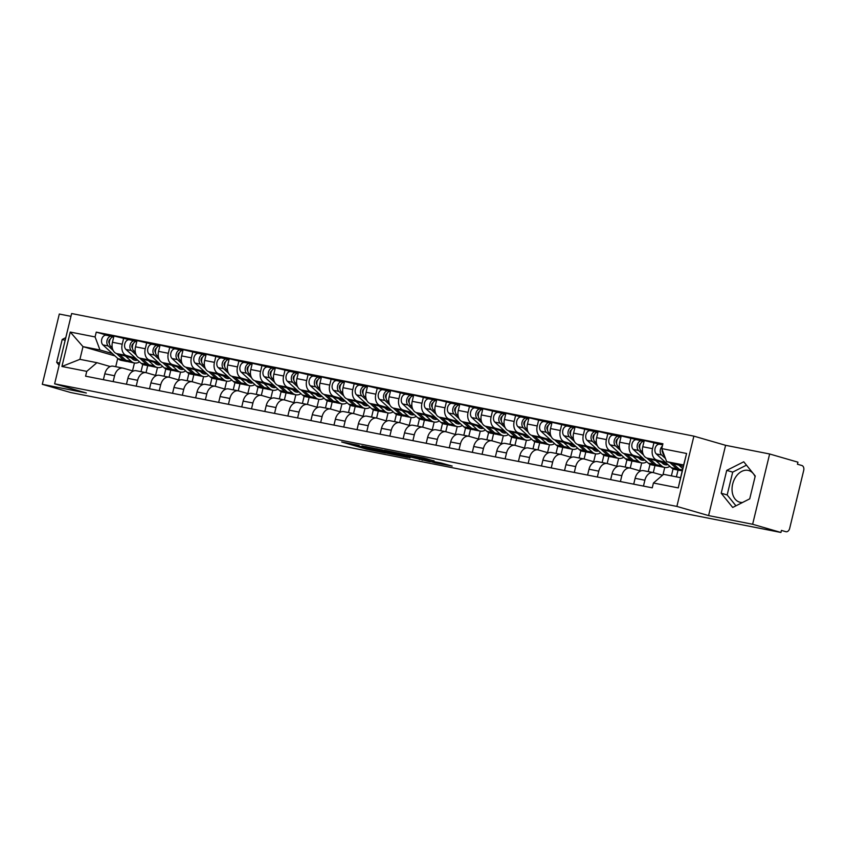 <?xml version="1.0" encoding="UTF-8"?>
<svg xmlns="http://www.w3.org/2000/svg" width="846" height="846" viewBox="0 0 846 846"><rect width="100%" height="100%" fill="white"/><g stroke="black" fill="none" stroke-linecap="round" stroke-linejoin="round"><path stroke-width="1.27" d="M359.127 445.387L341.668 441.982L366.794 449.258L385.49 453.044L371.997 449.818L368.105 448.57L372.113 449.141L359.011 446.064L355.119 444.806L359.095 445.472M742.545 502.471A16.455 11.728 106.1 0 1 740.335 502.323A16.455 11.728 106.1 0 1 739.626 502.154A16.455 11.728 106.1 0 1 732.795 483.574A16.455 11.728 106.1 0 1 748.065 470.365A16.455 11.728 106.1 0 1 748.773 470.535A16.455 11.728 106.1 0 1 755.087 476.668M434.04 460.964L424.195 458.12L406.461 454.662L435.003 462.825L452.176 466.072L440.808 462.921L432.866 461.398L439.159 463.354L429.895 461.292L411.843 455.962L434.072 460.837M676.874 506.416L708.588 515.595L752.633 524.266L780.932 532.462L70.599 392.512L42.3 384.317L86.345 392.999L54.63 383.82L676.874 506.416L693.879 436.134L71.635 313.538L54.63 383.82M381.927 449.913L361.908 445.969L387.034 453.245L407.613 457.39L381.927 449.913M384.518 450.294L404.483 454.355L430.17 461.831L406.344 455.973L400.867 454.937L410.014 457.813L384.465 450.41M752.633 524.266L769.638 453.985L797.937 462.18L797.44 464.232L801.849 465.501A4.219 2.95 101.1 0 1 803.7 470.429L789.667 528.412A4.219 2.95 101.1 0 1 786.008 531.732L785.839 531.69A4.219 2.95 101.1 0 0 786.008 531.732M70.958 316.341L59.305 314.046L42.3 384.317M769.638 453.985L725.593 445.313L693.879 436.134M780.932 532.462L781.429 530.41L785.839 531.69M113.639 366.297A9.708 6.8 101.1 0 0 113.227 366.202A9.708 6.8 101.1 0 0 104.809 373.826L103.392 379.685M147.733 365.599L146.03 372.663A9.708 6.8 -78.9 0 1 146.443 372.758L156.341 375.624M135.455 358.122L126.466 355.51A9.708 6.8 -78.9 0 1 122.205 344.195L112.444 342.27A9.708 6.8 101.1 0 0 116.706 353.596L136.904 359.434M112.444 342.27L113.956 336.021L131.764 340.272M113.153 381.609L114.57 375.751A9.708 6.8 -78.9 0 1 122.987 368.116A9.708 6.8 -78.9 0 1 123.389 368.222L133.287 371.087M165.816 368.951L164.061 376.216M122.205 344.195L123.717 337.945M155.59 375.402L157.493 367.524M136.692 370.844A9.708 6.8 101.1 0 0 136.291 370.738A9.708 6.8 101.1 0 0 127.873 378.374L126.456 384.232M170.797 370.136L169.084 377.2A9.708 6.8 -78.9 0 1 169.507 377.305L179.394 380.171M154.818 344.819L137.02 340.568L135.508 346.818A9.708 6.8 101.1 0 0 139.77 358.133L159.957 363.981M136.206 386.157L137.623 380.298A9.708 6.8 -78.9 0 1 146.041 372.663L136.291 370.738M188.88 373.488L187.125 380.753M158.519 362.659L149.52 360.058A9.708 6.8 -78.9 0 1 145.258 348.742L146.77 342.493M178.643 379.949L180.547 372.06M159.746 375.381A9.708 6.8 101.1 0 0 159.344 375.286A9.708 6.8 101.1 0 0 150.926 382.91L149.509 388.779M193.85 374.683L192.148 381.747A9.708 6.8 -78.9 0 1 192.56 381.842L202.458 384.708M177.871 349.356L160.074 345.115L158.562 351.354A9.708 6.8 101.1 0 0 162.823 362.68L183.022 368.528M159.26 390.693L160.687 384.835A9.708 6.8 -78.9 0 1 169.105 377.21L159.344 375.286M211.934 378.035L210.178 385.3M181.573 367.206L172.573 364.605A9.708 6.8 -78.9 0 1 168.312 353.279L169.824 347.029M201.697 384.486L203.611 376.607M182.81 379.928A9.708 6.8 101.1 0 0 182.398 379.822A9.708 6.8 101.1 0 0 173.98 387.457L172.563 393.316M216.904 379.23L215.201 386.284A9.708 6.8 -78.9 0 1 215.614 386.389L225.512 389.255M200.925 353.903L183.127 349.652L181.615 355.902A9.708 6.8 101.1 0 0 185.877 367.217L206.075 373.065M182.324 395.241L183.741 389.382A9.708 6.8 -78.9 0 1 192.158 381.747L182.398 379.822M234.987 382.572L233.232 389.837M204.626 371.743L195.638 369.142A9.708 6.8 -78.9 0 1 191.376 357.826L192.888 351.576M224.75 389.033L226.665 381.144M205.864 384.465A9.708 6.8 101.1 0 0 205.462 384.37A9.708 6.8 101.1 0 0 197.044 391.994L195.627 397.863M239.968 383.767L238.255 390.831A9.708 6.8 -78.9 0 1 238.678 390.937L248.565 393.792M223.989 358.45L206.191 354.199L204.679 360.449A9.708 6.8 101.1 0 0 208.941 371.764L229.129 377.612M205.377 399.777L206.794 393.919A9.708 6.8 -78.9 0 1 215.212 386.294L205.462 384.37M258.051 387.119L256.296 394.384M227.69 376.29L218.691 373.689A9.708 6.8 -78.9 0 1 214.429 362.363L215.942 356.113M247.815 393.58L249.718 385.691M228.917 389.012A9.708 6.8 101.1 0 0 228.515 388.917A9.708 6.8 101.1 0 0 220.097 396.541L218.68 402.4M263.021 388.314L261.319 395.378A9.708 6.8 -78.9 0 1 261.731 395.473L271.629 398.339M247.043 362.987L229.245 358.736L227.733 364.986A9.708 6.8 101.1 0 0 231.994 376.301L252.193 382.149M228.431 404.325L229.858 398.466A9.708 6.8 -78.9 0 1 238.276 390.831L228.515 388.917M281.105 391.656L279.349 398.931M250.744 380.827L241.745 378.225A9.708 6.8 -78.9 0 1 237.483 366.91L238.995 360.66M270.868 398.117L272.782 390.228M251.981 393.549A9.708 6.8 101.1 0 0 251.569 393.453A9.708 6.8 101.1 0 0 243.151 401.089L241.734 406.947M286.075 392.851L284.372 399.915A9.708 6.8 -78.9 0 1 284.785 400.021L294.683 402.876M270.096 367.534L252.298 363.283L250.786 369.533A9.708 6.8 101.1 0 0 255.048 380.848L275.246 386.696M251.495 408.872L252.912 403.003A9.708 6.8 -78.9 0 1 261.329 395.378L251.569 393.453M304.158 396.203L302.403 403.468M273.797 385.374L264.809 382.773A9.708 6.8 -78.9 0 1 260.547 371.447L262.059 365.208M293.922 402.664L295.836 394.775M275.035 398.096A9.708 6.8 101.1 0 0 274.633 398.001A9.708 6.8 101.1 0 0 266.215 405.625L264.798 411.484M309.139 397.398L307.426 404.462M293.16 372.071L275.362 367.82L273.85 374.069A9.708 6.8 101.1 0 0 278.112 385.395L298.3 391.233M274.548 413.408L275.965 407.55A9.708 6.8 -78.9 0 1 284.383 399.915L274.633 398.001M327.222 400.75L325.467 408.015M296.861 389.921L287.862 387.309A9.708 6.8 -78.9 0 1 283.6 375.994L285.113 369.744M316.986 407.201L318.889 399.323M298.088 402.633A9.708 6.8 101.1 0 0 297.686 402.537A9.708 6.8 101.1 0 0 289.269 410.173L287.852 416.031M332.192 401.935L330.49 408.999M316.214 376.618L298.416 372.367L296.904 378.617A9.708 6.8 101.1 0 0 301.165 389.932L321.364 395.78M297.602 417.956L299.029 412.087A9.708 6.8 -78.9 0 1 307.447 404.462A9.708 6.8 -78.9 0 1 307.849 404.557L317.736 407.423M350.276 405.287L348.52 412.552M319.915 394.458L310.916 391.857A9.708 6.8 -78.9 0 1 306.654 380.541L308.166 374.292M340.039 411.748L341.953 403.859M321.152 407.18A9.708 6.8 101.1 0 0 320.74 407.085A9.708 6.8 101.1 0 0 312.322 414.709L310.905 420.578M355.246 406.482L353.543 413.546M339.267 381.155L321.469 376.904L319.957 383.153A9.708 6.8 101.1 0 0 324.219 394.479L344.417 400.317M320.666 422.492L322.083 416.634A9.708 6.8 -78.9 0 1 330.5 409.009A9.708 6.8 -78.9 0 1 330.902 409.104L340.801 411.97M373.329 409.834L371.574 417.099M342.968 399.005L333.98 396.393A9.708 6.8 -78.9 0 1 329.718 385.078L331.23 378.828M363.093 416.285L365.007 408.407M344.206 411.727A9.708 6.8 101.1 0 0 343.804 411.621A9.708 6.8 101.1 0 0 335.386 419.256L333.969 425.115M378.31 411.029L376.597 418.083M362.331 385.702L344.534 381.451L343.021 387.701A9.708 6.8 101.1 0 0 347.283 399.016L367.471 404.864M343.719 427.04L345.136 421.181A9.708 6.8 -78.9 0 1 353.554 413.546A9.708 6.8 -78.9 0 1 353.956 413.641L363.854 416.507M396.393 414.371L394.638 421.636M366.032 403.542L357.033 400.941A9.708 6.8 -78.9 0 1 352.771 389.625L354.284 383.375M386.157 420.832L388.06 412.943A12.658 8.862 -78.9 0 1 384.814 411.283L379.156 406.112M367.259 416.264A9.708 6.8 101.1 0 0 366.857 416.169A9.708 6.8 101.1 0 0 358.44 423.793L357.023 429.662M401.364 415.566L399.661 422.63A9.708 6.8 -78.9 0 1 400.073 422.725L409.972 425.591M385.385 390.249L367.587 385.998L366.075 392.248A9.708 6.8 101.1 0 0 370.337 403.563L390.535 409.411M366.773 431.576L368.2 425.718A9.708 6.8 -78.9 0 1 376.618 418.093A9.708 6.8 -78.9 0 1 377.02 418.188L386.908 421.054M419.447 418.918L417.691 426.183M389.086 408.089L380.087 405.488A9.708 6.8 -78.9 0 1 375.825 394.162L377.337 387.912M409.21 425.379L411.124 417.49A12.658 8.862 -78.9 0 1 407.878 415.82L402.22 410.659M390.323 420.811A9.708 6.8 101.1 0 0 389.911 420.705A9.708 6.8 101.1 0 0 381.493 428.34L380.076 434.199M424.417 420.113L422.714 427.177A9.708 6.8 -78.9 0 1 423.127 427.272L433.025 430.138M408.438 394.786L390.641 390.535L389.128 396.785A9.708 6.8 101.1 0 0 393.39 408.1L413.588 413.948M389.837 436.124L391.254 430.265A9.708 6.8 -78.9 0 1 399.672 422.63L389.911 420.705M442.5 423.455L440.745 430.72M412.139 412.626L403.151 410.024A9.708 6.8 -78.9 0 1 398.889 398.709L400.401 392.459M432.264 429.916L434.178 422.027A12.658 8.862 -78.9 0 1 430.931 420.367L425.274 415.206M413.377 425.348A9.708 6.8 101.1 0 0 412.975 425.252A9.708 6.8 101.1 0 0 404.557 432.888L403.14 438.746M447.481 424.65L445.768 431.714A9.708 6.8 -78.9 0 1 446.191 431.82L456.079 434.675M431.502 399.333L413.705 395.082L412.192 401.332A9.708 6.8 101.1 0 0 416.454 412.647L436.642 418.495M412.89 440.66L414.307 434.802A9.708 6.8 -78.9 0 1 422.725 427.177L412.975 425.252M465.564 428.002L463.798 435.267M435.204 417.173L426.204 414.572A9.708 6.8 -78.9 0 1 421.943 403.246L423.455 396.996M455.328 434.463L457.231 426.574M436.43 429.895A9.708 6.8 101.1 0 0 436.028 429.8A9.708 6.8 101.1 0 0 427.611 437.424L426.194 443.283M470.535 429.197L468.821 436.261A9.708 6.8 -78.9 0 1 469.244 436.356L479.143 439.222M454.556 403.87L436.758 399.619L435.246 405.869A9.708 6.8 101.1 0 0 439.508 417.194L459.706 423.032M435.944 445.208L437.371 439.349A9.708 6.8 -78.9 0 1 445.789 431.714L436.028 429.8M488.618 432.539L486.862 439.814M458.257 421.71L449.258 419.108A9.708 6.8 -78.9 0 1 444.996 407.793L446.508 401.543M478.381 439L480.295 431.122M459.494 434.432A9.708 6.8 101.1 0 0 459.082 434.336A9.708 6.8 101.1 0 0 450.664 441.972L449.247 447.83M493.588 433.734L491.886 440.798A9.708 6.8 -78.9 0 1 492.298 440.903L502.196 443.769M477.609 408.417L459.812 404.166L458.299 410.416A9.708 6.8 101.1 0 0 462.561 421.731L482.759 427.579M459.008 449.755L460.425 443.886A9.708 6.8 -78.9 0 1 468.843 436.261L459.082 434.336M511.671 437.086L509.916 444.351M481.311 426.257L472.322 423.656A9.708 6.8 -78.9 0 1 468.06 412.34L469.572 406.091M501.435 443.547L503.349 435.658M482.548 438.979A9.708 6.8 101.1 0 0 482.146 438.884A9.708 6.8 101.1 0 0 473.728 446.508L472.311 452.367M516.652 438.281L514.939 445.345A9.708 6.8 -78.9 0 1 515.362 445.44L525.25 448.306M500.673 412.954L482.876 408.703L481.363 414.952A9.708 6.8 101.1 0 0 485.625 426.278L505.813 432.116M482.061 454.291L483.478 448.433A9.708 6.8 -78.9 0 1 491.896 440.798L482.146 438.884M534.735 441.633L532.969 448.898M504.375 430.804L495.375 428.192A9.708 6.8 -78.9 0 1 491.114 416.877L492.626 410.627M524.499 448.084L526.402 440.206M505.601 443.526A9.708 6.8 101.1 0 0 505.199 443.42A9.708 6.8 101.1 0 0 496.782 451.055L495.365 456.914M539.706 442.828L537.993 449.882M523.727 417.501L505.929 413.25L504.417 419.5A9.708 6.8 101.1 0 0 508.679 430.815L528.877 436.663M505.115 458.839L506.532 452.98A9.708 6.8 -78.9 0 1 514.96 445.345L505.199 443.42M557.789 446.17L556.034 453.435M527.428 435.341L518.429 432.74A9.708 6.8 -78.9 0 1 514.167 421.424L515.679 415.175M547.552 452.631L549.456 444.742M528.665 448.063A9.708 6.8 101.1 0 0 528.253 447.968A9.708 6.8 101.1 0 0 519.835 455.592L518.418 461.461M562.759 447.365L561.057 454.429A9.708 6.8 -78.9 0 1 561.469 454.524L571.367 457.39M546.78 422.038L528.983 417.797L527.47 424.036A9.708 6.8 101.1 0 0 531.732 435.362L551.93 441.21M528.179 463.375L529.596 457.517A9.708 6.8 -78.9 0 1 538.014 449.892A9.708 6.8 -78.9 0 1 538.416 449.987L548.314 452.853M580.842 450.717L579.087 457.982M550.482 439.888L541.493 437.287A9.708 6.8 -78.9 0 1 537.231 425.961L538.743 419.711M570.606 457.178L572.52 449.289M551.719 452.61A9.708 6.8 101.1 0 0 551.317 452.504A9.708 6.8 101.1 0 0 542.899 460.139L541.482 465.998M585.823 451.912L584.11 458.966A9.708 6.8 -78.9 0 1 584.533 459.071L594.421 461.937M569.844 426.585L552.047 422.334L550.535 428.584A9.708 6.8 101.1 0 0 554.796 439.899L574.984 445.747M551.232 467.923L552.65 462.064A9.708 6.8 -78.9 0 1 561.067 454.429L551.317 452.504M603.907 455.254L602.141 462.519M573.546 444.425L564.546 441.824A9.708 6.8 -78.9 0 1 560.285 430.508L561.797 424.258M593.67 461.715L595.573 453.826M574.772 457.147A9.708 6.8 101.1 0 0 574.371 457.052A9.708 6.8 101.1 0 0 565.953 464.687L564.536 470.545M608.877 456.449L607.164 463.513A9.708 6.8 -78.9 0 1 607.587 463.619L617.485 466.474M592.898 431.132L575.1 426.881L573.588 433.131A9.708 6.8 101.1 0 0 577.85 444.446L598.048 450.294M574.286 472.459L575.703 466.601A9.708 6.8 -78.9 0 1 584.121 458.976L574.371 457.052M626.96 459.801L625.205 467.066M596.599 448.972L587.6 446.371A9.708 6.8 -78.9 0 1 583.338 435.045L584.85 428.795M616.723 466.262L618.627 458.373M597.836 461.694A9.708 6.8 101.1 0 0 597.424 461.599A9.708 6.8 101.1 0 0 589.006 469.223L587.589 475.082M631.93 460.996L630.228 468.06A9.708 6.8 -78.9 0 1 630.64 468.155L640.538 471.021M615.951 435.669L598.154 431.418L596.642 437.668A9.708 6.8 101.1 0 0 600.903 448.993L621.101 454.831M597.35 477.007L598.767 471.148A9.708 6.8 -78.9 0 1 607.185 463.513L597.424 461.599M650.014 464.338L648.258 471.613M619.653 453.509L610.664 450.907A9.708 6.8 -78.9 0 1 606.402 439.592L607.914 433.342M639.777 470.799L641.691 462.91M620.89 466.231A9.708 6.8 101.1 0 0 620.488 466.135A9.708 6.8 101.1 0 0 612.07 473.771L610.653 479.629M654.994 465.533L653.281 472.597A9.708 6.8 -78.9 0 1 653.704 472.703L662.513 475.251M639.016 440.216L621.218 435.965L619.706 442.215A9.708 6.8 101.1 0 0 623.967 453.53L644.155 459.378M620.404 481.554L621.821 475.685A9.708 6.8 -78.9 0 1 630.238 468.06L620.488 466.135M673.078 468.885L671.386 475.864M642.717 458.056L633.717 455.455A9.708 6.8 -78.9 0 1 629.456 444.129L630.968 437.89M662.947 474.881L664.745 467.457M643.943 470.778A9.708 6.8 101.1 0 0 643.542 470.683A9.708 6.8 101.1 0 0 635.124 478.307L633.707 484.166M678.048 470.08L676.409 476.858M662.069 444.753L644.271 440.502L642.759 446.751A9.708 6.8 101.1 0 0 647.021 458.077L667.219 463.915M643.457 486.09L644.874 480.232A9.708 6.8 -78.9 0 1 653.292 472.597L643.542 470.683M665.77 462.603L656.771 459.991A9.708 6.8 -78.9 0 1 652.509 448.676L654.021 442.426M112.402 353.575L99.997 349.98L82.993 346.638L79.926 359.339L96.92 362.691L110.223 366.54M114.919 355.88L82.993 346.638L70.25 332.055L95.08 336.941L99.997 349.98M132.526 370.865L134.44 362.976M117.731 358.44L115.733 366.688M96.92 362.691L86.757 371.362L61.927 366.477L70.25 332.055M661.752 448.592L686.582 453.477L678.259 487.899L653.429 483.013L663.592 474.331L680.586 477.683L683.663 464.972L666.659 461.63L661.752 448.592L662.915 443.769L96.254 332.129L95.08 336.941M86.757 371.362L85.594 376.184L652.255 487.825L653.429 483.013M65.798 337.649L62.213 339.468L56.682 362.3L59.114 365.303M708.588 515.595L725.593 445.313M755.245 476.012L743.75 461.789L726.725 470.387L721.204 493.218L732.699 507.452L749.725 498.844L755.245 476.012M666.659 461.63L683.304 466.442M142.763 364.404L141.007 371.669M108.7 335.735L96.254 332.129M61.927 366.477L79.926 359.339M680.586 477.683L678.259 487.899M683.663 464.972L686.582 453.477M59.632 363.156L56.682 362.3M65.153 340.325L62.213 339.468M746.468 465.152L732.699 472.121L727.169 494.952L735.946 505.802M727.169 494.952L721.204 493.218M732.699 472.121L726.725 470.387M365.514 446.73L393.602 454.365L365.557 446.561M398.625 453.604L389.35 451.542L404.399 455.412L398.741 453.096M131.067 357.752L132.42 358.979A9.919 6.948 101.1 0 0 134.926 360.28A9.919 6.948 101.1 0 0 137.602 360.079M133.52 358.461A9.919 6.948 -78.9 0 1 132.42 358.979M139.569 361.877A12.658 8.862 -78.9 0 1 134.398 362.966L129.078 361.919A12.658 8.862 -78.9 0 1 125.874 360.259L119.423 354.379M134.398 362.966A12.658 8.862 -78.9 0 1 131.193 361.316L125.536 356.145M112.285 347.865L110.752 346.458A5.277 3.691 -78.9 0 1 109.684 340.473A5.277 3.691 -78.9 0 1 113.787 336.761L111.831 336.359A5.277 3.691 -78.9 0 0 111.609 336.306A5.277 3.691 -78.9 0 0 107.241 339.754A5.277 3.691 -78.9 0 0 108.235 345.961L113.195 350.498M109.398 343.571A2.527 1.777 -78.9 0 1 108.859 341.139A2.527 1.777 -78.9 0 1 110.276 339.098M127.852 361.549A12.658 8.862 -78.9 0 1 126.562 361.422A12.658 8.862 -78.9 0 1 123.357 359.772L116.537 353.543M126.562 361.422L121.242 360.375A12.658 8.862 -78.9 0 1 118.038 358.715L102.916 344.914A5.277 3.691 -78.9 0 1 101.922 338.696A5.277 3.691 -78.9 0 1 106.289 335.259A5.277 3.691 -78.9 0 1 106.511 335.312M111.545 337.565L111.831 336.359M154.131 362.289L155.474 363.526A9.919 6.948 101.1 0 0 157.991 364.816A9.919 6.948 101.1 0 0 160.666 364.615M156.573 362.997A9.919 6.948 -78.9 0 1 155.474 363.526M162.633 366.413A12.658 8.862 -78.9 0 1 157.451 367.513L152.132 366.466A12.658 8.862 -78.9 0 1 148.928 364.806L142.477 358.926M157.451 367.513A12.658 8.862 -78.9 0 1 154.247 365.853L148.589 360.692M135.349 352.412L133.805 351.005A5.277 3.691 -78.9 0 1 132.737 345.02A5.277 3.691 -78.9 0 1 136.841 341.298L134.895 340.906A5.277 3.691 -78.9 0 0 134.673 340.853A5.277 3.691 -78.9 0 0 130.305 344.29A5.277 3.691 -78.9 0 0 131.299 350.508L136.259 355.034M132.452 348.118A2.527 1.777 -78.9 0 1 131.913 345.686A2.527 1.777 -78.9 0 1 133.34 343.635M150.905 366.085A12.658 8.862 -78.9 0 1 149.626 365.969A12.658 8.862 -78.9 0 1 146.411 364.309L139.59 358.08M149.626 365.969L144.296 364.922A12.658 8.862 -78.9 0 1 141.092 363.262L125.969 349.461A5.277 3.691 -78.9 0 1 124.986 343.243A5.277 3.691 -78.9 0 1 129.353 339.796A5.277 3.691 -78.9 0 1 129.565 339.849M134.599 342.112L134.895 340.906M177.184 366.836L178.527 368.063A9.919 6.948 101.1 0 0 181.044 369.364A9.919 6.948 101.1 0 0 183.719 369.163M179.638 367.545A9.919 6.948 -78.9 0 1 178.538 368.063M185.686 370.96A12.658 8.862 -78.9 0 1 180.515 372.06L175.196 371.003A12.658 8.862 -78.9 0 1 171.981 369.353L165.541 363.463M180.515 372.06A12.658 8.862 -78.9 0 1 177.311 370.4L171.653 365.229M158.403 356.949L156.87 355.542A5.277 3.691 -78.9 0 1 155.791 349.567A5.277 3.691 -78.9 0 1 159.894 345.845L157.948 345.443A5.277 3.691 -78.9 0 0 157.726 345.39A5.277 3.691 -78.9 0 0 153.359 348.838A5.277 3.691 -78.9 0 0 154.353 355.056L159.312 359.582M155.516 352.655A2.527 1.777 -78.9 0 1 154.966 350.223A2.527 1.777 -78.9 0 1 156.394 348.182M173.959 370.633A12.658 8.862 -78.9 0 1 172.679 370.516A12.658 8.862 -78.9 0 1 169.475 368.856L162.644 362.627M172.679 370.516L167.36 369.459A12.658 8.862 -78.9 0 1 164.156 367.809L149.033 353.998A5.277 3.691 -78.9 0 1 148.039 347.791A5.277 3.691 -78.9 0 1 152.407 344.343A5.277 3.691 -78.9 0 1 152.629 344.396M157.652 346.649L157.948 345.443M200.238 371.373L201.591 372.61A9.919 6.948 101.1 0 0 204.098 373.911A9.919 6.948 101.1 0 0 206.773 373.71M202.691 372.081A9.919 6.948 -78.9 0 1 201.591 372.61M208.74 375.497A12.658 8.862 -78.9 0 1 203.569 376.597L198.25 375.55A12.658 8.862 -78.9 0 1 195.045 373.89L188.595 368.01M203.569 376.597A12.658 8.862 -78.9 0 1 200.365 374.937L194.707 369.776M181.456 361.496L179.923 360.089A5.277 3.691 -78.9 0 1 178.855 354.104A5.277 3.691 -78.9 0 1 182.958 350.381M178.569 357.202A2.527 1.777 -78.9 0 1 178.03 354.77A2.527 1.777 -78.9 0 1 179.447 352.719M197.012 375.169A12.658 8.862 -78.9 0 1 195.733 375.053A12.658 8.862 -78.9 0 1 192.528 373.393L185.708 367.164M195.733 375.053L190.413 374.006A12.658 8.862 -78.9 0 1 187.209 372.346L172.087 358.545A5.277 3.691 -78.9 0 1 171.093 352.327A5.277 3.691 -78.9 0 1 175.46 348.89A5.277 3.691 -78.9 0 1 175.682 348.943M182.366 364.118L177.406 359.592A5.277 3.691 -78.9 0 1 176.412 353.374A5.277 3.691 -78.9 0 1 180.78 349.937A5.277 3.691 -78.9 0 1 181.002 349.99L182.958 350.371M180.716 351.196L181.002 349.99M223.302 375.92L224.645 377.147A9.919 6.948 101.1 0 0 227.151 378.448A9.919 6.948 101.1 0 0 229.837 378.247M225.745 376.629A9.919 6.948 -78.9 0 1 224.645 377.157M231.804 380.044A12.658 8.862 -78.9 0 1 226.622 381.144L221.303 380.097A12.658 8.862 -78.9 0 1 218.099 378.437L211.648 372.547M226.622 381.144A12.658 8.862 -78.9 0 1 223.418 379.484L217.76 374.313M204.521 366.032L202.977 364.637A5.277 3.691 -78.9 0 1 201.908 358.651A5.277 3.691 -78.9 0 1 206.012 354.929M201.623 361.739A2.527 1.777 -78.9 0 1 201.084 359.307A2.527 1.777 -78.9 0 1 202.511 357.266M220.076 379.717A12.658 8.862 -78.9 0 1 218.797 379.6A12.658 8.862 -78.9 0 1 215.582 377.94L208.761 371.711M218.797 379.6L213.467 378.553A12.658 8.862 -78.9 0 1 210.263 376.893L195.14 363.093A5.277 3.691 -78.9 0 1 194.157 356.875A5.277 3.691 -78.9 0 1 198.524 353.427A5.277 3.691 -78.9 0 1 198.736 353.48M205.43 368.666L200.47 364.14A5.277 3.691 -78.9 0 1 199.476 357.921A5.277 3.691 -78.9 0 1 203.844 354.474A5.277 3.691 -78.9 0 1 204.066 354.527L206.012 354.918M203.77 355.732L204.066 354.527M246.355 380.467L247.698 381.694A9.919 6.948 101.1 0 0 250.215 382.995A9.919 6.948 101.1 0 0 252.891 382.794M248.798 381.176A9.919 6.948 -78.9 0 1 247.709 381.694M254.858 384.581A12.658 8.862 -78.9 0 1 249.686 385.681L244.367 384.634A12.658 8.862 -78.9 0 1 241.152 382.974L234.712 377.094M249.686 385.681A12.658 8.862 -78.9 0 1 246.472 384.021L240.824 378.86M227.574 370.58L226.041 369.173A5.277 3.691 -78.9 0 1 224.962 363.188A5.277 3.691 -78.9 0 1 229.065 359.465L227.119 359.074A5.277 3.691 -78.9 0 0 226.897 359.021A5.277 3.691 -78.9 0 0 222.53 362.458A5.277 3.691 -78.9 0 0 223.524 368.676L228.483 373.202M224.687 366.286A2.527 1.777 -78.9 0 1 224.137 363.854A2.527 1.777 -78.9 0 1 225.565 361.813M243.13 384.253A12.658 8.862 -78.9 0 1 241.85 384.137A12.658 8.862 -78.9 0 1 238.646 382.477L231.815 376.248M241.85 384.137L236.531 383.09A12.658 8.862 -78.9 0 1 233.327 381.43L218.205 367.629A5.277 3.691 -78.9 0 1 217.211 361.411A5.277 3.691 -78.9 0 1 221.578 357.974A5.277 3.691 -78.9 0 1 221.8 358.027M226.823 360.28L227.119 359.074M269.409 385.004L270.762 386.231A9.919 6.948 101.1 0 0 273.269 387.531A9.919 6.948 101.1 0 0 275.944 387.331M271.862 385.713A9.919 6.948 -78.9 0 1 270.762 386.241M277.911 389.128A12.658 8.862 -78.9 0 1 272.74 390.228L267.421 389.181A12.658 8.862 -78.9 0 1 264.216 387.521L257.766 381.631M272.74 390.228A12.658 8.862 -78.9 0 1 269.536 388.568L263.878 383.407M250.628 375.127L249.094 373.721A5.277 3.691 -78.9 0 1 248.026 367.735A5.277 3.691 -78.9 0 1 252.129 364.013L250.173 363.611A5.277 3.691 -78.9 0 0 249.951 363.558A5.277 3.691 -78.9 0 0 245.583 367.005A5.277 3.691 -78.9 0 0 246.577 373.223L251.537 377.75M247.741 370.823A2.527 1.777 -78.9 0 1 247.201 368.391A2.527 1.777 -78.9 0 1 248.618 366.35M266.183 388.8A12.658 8.862 -78.9 0 1 264.904 388.684A12.658 8.862 -78.9 0 1 261.7 387.024L254.879 380.795M264.904 388.684L259.585 387.637A12.658 8.862 -78.9 0 1 256.38 385.977L241.258 372.177A5.277 3.691 -78.9 0 1 240.264 365.958A5.277 3.691 -78.9 0 1 244.631 362.511A5.277 3.691 -78.9 0 1 244.854 362.564M249.887 364.827L250.173 363.611M292.473 389.551L293.816 390.778A9.919 6.948 101.1 0 0 296.322 392.079A9.919 6.948 101.1 0 0 299.008 391.878M294.916 390.26A9.919 6.948 -78.9 0 1 293.816 390.778M300.975 393.676A12.658 8.862 -78.9 0 1 295.793 394.765L290.474 393.718A12.658 8.862 -78.9 0 1 287.27 392.058L280.819 386.178M295.793 394.765A12.658 8.862 -78.9 0 1 292.589 393.104L286.931 387.944M273.692 379.664L272.148 378.257A5.277 3.691 -78.9 0 1 271.08 372.272A5.277 3.691 -78.9 0 1 275.183 368.56L273.237 368.158A5.277 3.691 -78.9 0 0 273.015 368.105A5.277 3.691 -78.9 0 0 268.647 371.553A5.277 3.691 -78.9 0 0 269.641 377.76L274.601 382.297M270.794 375.37A2.527 1.777 -78.9 0 1 270.255 372.938A2.527 1.777 -78.9 0 1 271.682 370.897M289.247 393.348A12.658 8.862 -78.9 0 1 287.968 393.221A12.658 8.862 -78.9 0 1 284.753 391.571L277.932 385.332M287.968 393.221L282.638 392.174A12.658 8.862 -78.9 0 1 279.434 390.514L264.312 376.713A5.277 3.691 -78.9 0 1 263.328 370.495A5.277 3.691 -78.9 0 1 267.696 367.058A5.277 3.691 -78.9 0 1 267.907 367.111M272.941 369.364L273.237 368.158M315.526 394.088L316.869 395.325A9.919 6.948 101.1 0 0 319.386 396.615A9.919 6.948 101.1 0 0 322.062 396.414M317.969 394.796A9.919 6.948 -78.9 0 1 316.88 395.325M324.029 398.212A12.658 8.862 -78.9 0 1 318.857 399.312L313.538 398.265A12.658 8.862 -78.9 0 1 310.323 396.605L303.883 390.725M318.857 399.312A12.658 8.862 -78.9 0 1 315.643 397.652L309.996 392.491M296.745 384.211L295.212 382.804A5.277 3.691 -78.9 0 1 294.133 376.819A5.277 3.691 -78.9 0 1 298.236 373.097L296.29 372.705A5.277 3.691 -78.9 0 0 296.068 372.642A5.277 3.691 -78.9 0 0 291.701 376.089A5.277 3.691 -78.9 0 0 292.695 382.307L297.655 386.834M293.858 379.907A2.527 1.777 -78.9 0 1 293.308 377.485A2.527 1.777 -78.9 0 1 294.736 375.434M312.301 397.884A12.658 8.862 -78.9 0 1 311.021 397.768A12.658 8.862 -78.9 0 1 307.817 396.108L300.986 389.879M311.021 397.768L305.702 396.721A12.658 8.862 -78.9 0 1 302.498 395.061L287.376 381.26A5.277 3.691 -78.9 0 1 286.382 375.042A5.277 3.691 -78.9 0 1 290.749 371.595A5.277 3.691 -78.9 0 1 290.971 371.648M295.994 373.911L296.29 372.705M338.58 398.635L339.933 399.862A9.919 6.948 101.1 0 0 342.44 401.163A9.919 6.948 101.1 0 0 345.115 400.962M341.033 399.344A9.919 6.948 -78.9 0 1 339.933 399.862M347.082 402.759A12.658 8.862 -78.9 0 1 341.911 403.849L336.592 402.802A12.658 8.862 -78.9 0 1 333.387 401.141L326.937 395.262M341.911 403.849A12.658 8.862 -78.9 0 1 338.707 402.199L333.049 397.028M319.799 388.748L318.265 387.341A5.277 3.691 -78.9 0 1 317.197 381.366A5.277 3.691 -78.9 0 1 321.3 377.644L319.344 377.242A5.277 3.691 -78.9 0 0 319.122 377.189A5.277 3.691 -78.9 0 0 314.754 380.637A5.277 3.691 -78.9 0 0 315.748 386.855L320.708 391.381M316.912 384.454A2.527 1.777 -78.9 0 1 316.362 382.022A2.527 1.777 -78.9 0 1 317.789 379.981M335.354 402.432A12.658 8.862 -78.9 0 1 334.075 402.315A12.658 8.862 -78.9 0 1 330.871 400.655L324.05 394.426M334.075 402.315L328.756 401.258A12.658 8.862 -78.9 0 1 325.551 399.608L310.429 385.797A5.277 3.691 -78.9 0 1 309.435 379.59A5.277 3.691 -78.9 0 1 313.803 376.142A5.277 3.691 -78.9 0 1 314.025 376.195M319.058 378.448L319.344 377.242M361.644 403.172L362.987 404.409A9.919 6.948 101.1 0 0 365.493 405.71A9.919 6.948 101.1 0 0 368.179 405.509M364.087 403.88A9.919 6.948 -78.9 0 1 362.987 404.409M370.146 407.296A12.658 8.862 -78.9 0 1 364.964 408.396L359.645 407.349A12.658 8.862 -78.9 0 1 356.441 405.689L349.99 399.809M364.964 408.396A12.658 8.862 -78.9 0 1 361.76 406.736L356.103 401.575M342.863 393.295L341.319 391.888A5.277 3.691 -78.9 0 1 340.251 385.903A5.277 3.691 -78.9 0 1 344.354 382.18L342.408 381.789A5.277 3.691 -78.9 0 0 342.186 381.736A5.277 3.691 -78.9 0 0 337.818 385.173A5.277 3.691 -78.9 0 0 338.812 391.391L343.772 395.917M339.965 389.001A2.527 1.777 -78.9 0 1 339.426 386.569A2.527 1.777 -78.9 0 1 340.853 384.518M358.418 406.968A12.658 8.862 -78.9 0 1 357.139 406.852A12.658 8.862 -78.9 0 1 353.924 405.192L347.103 398.963M357.139 406.852L351.809 405.805A12.658 8.862 -78.9 0 1 348.605 404.145L333.483 390.344A5.277 3.691 -78.9 0 1 332.499 384.126A5.277 3.691 -78.9 0 1 336.867 380.679A5.277 3.691 -78.9 0 1 337.078 380.742M342.112 382.995L342.408 381.789M384.697 407.719L386.04 408.946A9.919 6.948 101.1 0 0 388.557 410.247A9.919 6.948 101.1 0 0 391.233 410.046M387.14 408.428A9.919 6.948 -78.9 0 1 386.051 408.946M393.2 411.843A12.658 8.862 -78.9 0 1 388.028 412.943L382.699 411.886A12.658 8.862 -78.9 0 1 379.494 410.236L373.054 404.346M365.916 397.832L364.372 396.436A5.277 3.691 -78.9 0 1 363.304 390.45A5.277 3.691 -78.9 0 1 367.407 386.728L365.461 386.326A5.277 3.691 -78.9 0 0 365.239 386.273A5.277 3.691 -78.9 0 0 360.872 389.72A5.277 3.691 -78.9 0 0 361.866 395.939L366.826 400.465M363.029 393.538A2.527 1.777 -78.9 0 1 362.479 391.106A2.527 1.777 -78.9 0 1 363.907 389.065M381.472 411.516A12.658 8.862 -78.9 0 1 380.192 411.399A12.658 8.862 -78.9 0 1 376.988 409.739L370.157 403.51M380.192 411.399L374.873 410.352A12.658 8.862 -78.9 0 1 371.669 408.692L356.547 394.892A5.277 3.691 -78.9 0 1 355.553 388.674A5.277 3.691 -78.9 0 1 359.92 385.226A5.277 3.691 -78.9 0 1 360.142 385.279M365.165 387.531L365.461 386.326M407.751 412.256L409.104 413.493A9.919 6.948 101.1 0 0 411.611 414.794A9.919 6.948 101.1 0 0 414.286 414.593M410.204 412.964A9.919 6.948 -78.9 0 1 409.104 413.493M416.253 416.38A12.658 8.862 -78.9 0 1 411.082 417.48L405.763 416.433A12.658 8.862 -78.9 0 1 402.559 414.773L396.108 408.893M388.97 402.379L387.436 400.972A5.277 3.691 -78.9 0 1 386.368 394.987A5.277 3.691 -78.9 0 1 390.461 391.264L388.515 390.873A5.277 3.691 -78.9 0 0 388.293 390.82A5.277 3.691 -78.9 0 0 383.925 394.257A5.277 3.691 -78.9 0 0 384.919 400.475L389.879 405.001M386.083 398.085A2.527 1.777 -78.9 0 1 385.533 395.653A2.527 1.777 -78.9 0 1 386.96 393.602M404.525 416.052A12.658 8.862 -78.9 0 1 403.246 415.936A12.658 8.862 -78.9 0 1 400.042 414.276L393.221 408.047M403.246 415.936L397.927 414.889A12.658 8.862 -78.9 0 1 394.722 413.229L379.6 399.428A5.277 3.691 -78.9 0 1 378.606 393.21A5.277 3.691 -78.9 0 1 382.974 389.773A5.277 3.691 -78.9 0 1 383.196 389.826M388.229 392.079L388.515 390.873M430.815 416.803L432.158 418.03A9.919 6.948 101.1 0 0 434.664 419.33A9.919 6.948 101.1 0 0 437.35 419.13M433.258 417.512A9.919 6.948 -78.9 0 1 432.158 418.04M439.317 420.927A12.658 8.862 -78.9 0 1 434.135 422.027L428.816 420.98A12.658 8.862 -78.9 0 1 425.612 419.32L419.161 413.43M412.034 406.926L410.49 405.52A5.277 3.691 -78.9 0 1 409.422 399.534A5.277 3.691 -78.9 0 1 413.525 395.812L411.568 395.41A5.277 3.691 -78.9 0 0 411.357 395.357A5.277 3.691 -78.9 0 0 406.989 398.804A5.277 3.691 -78.9 0 0 407.984 405.023L412.943 409.549M409.136 402.622A2.527 1.777 -78.9 0 1 408.597 400.19A2.527 1.777 -78.9 0 1 410.024 398.149M427.59 420.599A12.658 8.862 -78.9 0 1 426.31 420.483A12.658 8.862 -78.9 0 1 423.095 418.823L416.274 412.594M426.31 420.483L420.98 419.436A12.658 8.862 -78.9 0 1 417.776 417.776L402.654 403.976A5.277 3.691 -78.9 0 1 401.67 397.757A5.277 3.691 -78.9 0 1 406.038 394.31A5.277 3.691 -78.9 0 1 406.249 394.363M411.283 396.626L411.568 395.41M453.868 421.35L455.211 422.577A9.919 6.948 101.1 0 0 457.728 423.878A9.919 6.948 101.1 0 0 460.404 423.677M456.311 422.059A9.919 6.948 -78.9 0 1 455.222 422.577M462.371 425.475A12.658 8.862 -78.9 0 1 457.2 426.564L451.87 425.517A12.658 8.862 -78.9 0 1 448.666 423.857L442.225 417.977M457.2 426.564A12.658 8.862 -78.9 0 1 453.985 424.904L448.327 419.743M435.087 411.463L433.543 410.056A5.277 3.691 -78.9 0 1 432.475 404.071A5.277 3.691 -78.9 0 1 436.578 400.359M432.2 407.169A2.527 1.777 -78.9 0 1 431.65 404.737A2.527 1.777 -78.9 0 1 433.078 402.696M450.643 425.136A12.658 8.862 -78.9 0 1 449.363 425.02A12.658 8.862 -78.9 0 1 446.159 423.36L439.328 417.131M449.363 425.02L444.044 423.973A12.658 8.862 -78.9 0 1 440.84 422.313L425.718 408.512A5.277 3.691 -78.9 0 1 424.724 402.294A5.277 3.691 -78.9 0 1 429.091 398.857A5.277 3.691 -78.9 0 1 429.313 398.91M435.997 414.096L431.037 409.559A5.277 3.691 -78.9 0 1 430.043 403.341A5.277 3.691 -78.9 0 1 434.41 399.904A5.277 3.691 -78.9 0 1 434.633 399.957L436.578 400.338M434.336 401.163L434.633 399.957M476.922 425.887L478.276 427.114A9.919 6.948 101.1 0 0 480.782 428.414A9.919 6.948 101.1 0 0 483.457 428.213M479.375 426.596A9.919 6.948 -78.9 0 1 478.276 427.124M485.424 430.011A12.658 8.862 -78.9 0 1 480.253 431.111L474.934 430.064A12.658 8.862 -78.9 0 1 471.73 428.404L465.279 422.514M480.253 431.111A12.658 8.862 -78.9 0 1 477.049 429.451L471.391 424.29M458.141 416.01L456.607 414.603A5.277 3.691 -78.9 0 1 455.539 408.618A5.277 3.691 -78.9 0 1 459.632 404.896M455.254 411.706A2.527 1.777 -78.9 0 1 454.704 409.274A2.527 1.777 -78.9 0 1 456.131 407.233M473.697 429.683A12.658 8.862 -78.9 0 1 472.417 429.567A12.658 8.862 -78.9 0 1 469.213 427.907L462.392 421.678M472.417 429.567L467.098 428.52A12.658 8.862 -78.9 0 1 463.894 426.86L448.771 413.06A5.277 3.691 -78.9 0 1 447.777 406.841A5.277 3.691 -78.9 0 1 452.145 403.394A5.277 3.691 -78.9 0 1 452.367 403.447M459.05 418.633L454.091 414.106A5.277 3.691 -78.9 0 1 453.096 407.888A5.277 3.691 -78.9 0 1 457.464 404.441A5.277 3.691 -78.9 0 1 457.686 404.494L459.642 404.885M457.4 405.71L457.686 404.494M499.986 430.434L501.329 431.661A9.919 6.948 101.1 0 0 503.835 432.962A9.919 6.948 101.1 0 0 506.521 432.761M502.429 431.143A9.919 6.948 -78.9 0 1 501.329 431.661M508.488 434.558A12.658 8.862 -78.9 0 1 503.307 435.648L497.987 434.601A12.658 8.862 -78.9 0 1 494.783 432.941L488.332 427.061M503.307 435.648A12.658 8.862 -78.9 0 1 500.102 433.998L494.445 428.827M481.205 420.547L479.661 419.14A5.277 3.691 -78.9 0 1 478.593 413.155A5.277 3.691 -78.9 0 1 482.696 409.443M478.307 416.253A2.527 1.777 -78.9 0 1 477.768 413.821A2.527 1.777 -78.9 0 1 479.196 411.78M496.761 434.231A12.658 8.862 -78.9 0 1 495.481 434.104A12.658 8.862 -78.9 0 1 492.266 432.454L485.445 426.225M495.481 434.104L490.151 433.057A12.658 8.862 -78.9 0 1 486.947 431.397L471.825 417.596A5.277 3.691 -78.9 0 1 470.841 411.378A5.277 3.691 -78.9 0 1 475.209 407.941A5.277 3.691 -78.9 0 1 475.42 407.994M482.114 423.18L477.155 418.654A5.277 3.691 -78.9 0 1 476.161 412.436A5.277 3.691 -78.9 0 1 480.528 408.988A5.277 3.691 -78.9 0 1 480.74 409.041L482.696 409.422M480.454 410.247L480.74 409.041M523.04 434.971L524.383 436.208A9.919 6.948 101.1 0 0 526.899 437.498A9.919 6.948 101.1 0 0 529.575 437.297M525.482 435.679A9.919 6.948 -78.9 0 1 524.393 436.208M531.542 439.095A12.658 8.862 -78.9 0 1 526.371 440.195L521.041 439.148A12.658 8.862 -78.9 0 1 517.837 437.488L511.396 431.608M526.371 440.195A12.658 8.862 -78.9 0 1 523.156 438.535L517.498 433.374M504.258 425.094L502.714 423.687A5.277 3.691 -78.9 0 1 501.646 417.702A5.277 3.691 -78.9 0 1 505.749 413.98L503.804 413.588A5.277 3.691 -78.9 0 0 503.582 413.535A5.277 3.691 -78.9 0 0 499.214 416.972A5.277 3.691 -78.9 0 0 500.208 423.19L505.168 427.716M501.371 420.8A2.527 1.777 -78.9 0 1 500.821 418.368A2.527 1.777 -78.9 0 1 502.249 416.317M519.814 438.767A12.658 8.862 -78.9 0 1 518.535 438.651A12.658 8.862 -78.9 0 1 515.33 436.991L508.499 430.762M518.535 438.651L513.215 437.604A12.658 8.862 -78.9 0 1 510.011 435.944L494.889 422.143A5.277 3.691 -78.9 0 1 493.895 415.925A5.277 3.691 -78.9 0 1 498.262 412.478A5.277 3.691 -78.9 0 1 498.484 412.531M503.507 414.794L503.804 413.588M546.093 439.518L547.447 440.745A9.919 6.948 101.1 0 0 549.953 442.046A9.919 6.948 101.1 0 0 552.628 441.845M548.546 440.227A9.919 6.948 -78.9 0 1 547.447 440.745M554.595 443.642A12.658 8.862 -78.9 0 1 549.424 444.742L544.105 443.685A12.658 8.862 -78.9 0 1 540.901 442.035L534.45 436.145M549.424 444.742A12.658 8.862 -78.9 0 1 546.22 443.082L540.562 437.911M527.312 429.631L525.778 428.224A5.277 3.691 -78.9 0 1 524.71 422.249A5.277 3.691 -78.9 0 1 528.803 418.527L526.857 418.125A5.277 3.691 -78.9 0 0 526.635 418.072A5.277 3.691 -78.9 0 0 522.268 421.52A5.277 3.691 -78.9 0 0 523.262 427.738L528.221 432.264M524.425 425.337A2.527 1.777 -78.9 0 1 523.875 422.905A2.527 1.777 -78.9 0 1 525.303 420.864M542.868 443.315A12.658 8.862 -78.9 0 1 541.588 443.198A12.658 8.862 -78.9 0 1 538.384 441.538L531.563 435.309M541.588 443.198L536.269 442.141A12.658 8.862 -78.9 0 1 533.065 440.491L517.942 426.691A5.277 3.691 -78.9 0 1 516.948 420.473A5.277 3.691 -78.9 0 1 521.316 417.025A5.277 3.691 -78.9 0 1 521.538 417.078M526.572 419.33L526.857 418.125M569.147 444.055L570.5 445.292A9.919 6.948 101.1 0 0 573.006 446.593A9.919 6.948 101.1 0 0 575.692 446.392M571.6 444.763A9.919 6.948 -78.9 0 1 570.5 445.292M577.659 448.179A12.658 8.862 -78.9 0 1 572.478 449.279L567.158 448.232A12.658 8.862 -78.9 0 1 563.954 446.572L557.503 440.692M572.478 449.279A12.658 8.862 -78.9 0 1 569.273 447.619L563.616 442.458M550.376 434.178L548.832 432.771A5.277 3.691 -78.9 0 1 547.764 426.786A5.277 3.691 -78.9 0 1 551.867 423.063L549.911 422.672A5.277 3.691 -78.9 0 0 549.699 422.619A5.277 3.691 -78.9 0 0 545.332 426.056A5.277 3.691 -78.9 0 0 546.326 432.274L551.285 436.8M547.478 429.884A2.527 1.777 -78.9 0 1 546.939 427.452A2.527 1.777 -78.9 0 1 548.367 425.401M565.932 447.851A12.658 8.862 -78.9 0 1 564.652 447.735A12.658 8.862 -78.9 0 1 561.437 446.075L554.616 439.846M564.652 447.735L559.322 446.688A12.658 8.862 -78.9 0 1 556.118 445.028L540.996 431.227A5.277 3.691 -78.9 0 1 540.012 425.009A5.277 3.691 -78.9 0 1 544.38 421.572A5.277 3.691 -78.9 0 1 544.591 421.625M549.625 423.878L549.911 422.672M592.211 448.602L593.554 449.829A9.919 6.948 101.1 0 0 596.07 451.13A9.919 6.948 101.1 0 0 598.746 450.929M594.653 449.311A9.919 6.948 -78.9 0 1 593.564 449.839M600.713 452.726A12.658 8.862 -78.9 0 1 595.542 453.826L590.212 452.779A12.658 8.862 -78.9 0 1 587.008 451.119L580.568 445.229M595.542 453.826A12.658 8.862 -78.9 0 1 592.327 452.166L586.669 446.995M573.429 438.714L571.885 437.319A5.277 3.691 -78.9 0 1 570.817 431.333A5.277 3.691 -78.9 0 1 574.92 427.611L572.975 427.209A5.277 3.691 -78.9 0 0 572.753 427.156A5.277 3.691 -78.9 0 0 568.385 430.603A5.277 3.691 -78.9 0 0 569.379 436.822L574.339 441.348M570.532 434.421A2.527 1.777 -78.9 0 1 569.993 431.989A2.527 1.777 -78.9 0 1 571.42 429.948M588.985 452.399A12.658 8.862 -78.9 0 1 587.706 452.282A12.658 8.862 -78.9 0 1 584.501 450.622L577.67 444.393M587.706 452.282L582.386 451.235A12.658 8.862 -78.9 0 1 579.182 449.575L564.06 435.775A5.277 3.691 -78.9 0 1 563.066 429.557A5.277 3.691 -78.9 0 1 567.433 426.109A5.277 3.691 -78.9 0 1 567.655 426.162M572.679 428.414L572.975 427.209M615.264 453.149L616.618 454.376A9.919 6.948 101.1 0 0 619.124 455.677A9.919 6.948 101.1 0 0 621.799 455.476M617.717 453.858A9.919 6.948 -78.9 0 1 616.618 454.376M623.766 457.274A12.658 8.862 -78.9 0 1 618.595 458.363L613.276 457.316A12.658 8.862 -78.9 0 1 610.072 455.656L603.621 449.776M618.595 458.363A12.658 8.862 -78.9 0 1 615.391 456.703L609.733 451.542M596.483 443.262L594.95 441.855A5.277 3.691 -78.9 0 1 593.881 435.87A5.277 3.691 -78.9 0 1 597.974 432.147L596.028 431.756A5.277 3.691 -78.9 0 0 595.806 431.703A5.277 3.691 -78.9 0 0 591.439 435.14A5.277 3.691 -78.9 0 0 592.433 441.358L597.392 445.884M593.596 438.968A2.527 1.777 -78.9 0 1 593.046 436.536A2.527 1.777 -78.9 0 1 594.474 434.495M612.039 456.935A12.658 8.862 -78.9 0 1 610.759 456.819A12.658 8.862 -78.9 0 1 607.555 455.159L600.734 448.93M610.759 456.819L605.44 455.772A12.658 8.862 -78.9 0 1 602.236 454.112L587.113 440.311A5.277 3.691 -78.9 0 1 586.119 434.093A5.277 3.691 -78.9 0 1 590.487 430.656A5.277 3.691 -78.9 0 1 590.709 430.709M595.743 432.962L596.028 431.756M638.318 457.686L639.671 458.913A9.919 6.948 101.1 0 0 642.177 460.213A9.919 6.948 101.1 0 0 644.864 460.013M640.771 458.395A9.919 6.948 -78.9 0 1 639.671 458.923M646.83 461.81A12.658 8.862 -78.9 0 1 641.649 462.91L636.329 461.863A12.658 8.862 -78.9 0 1 633.125 460.203L626.675 454.313M641.649 462.91A12.658 8.862 -78.9 0 1 638.444 461.25L632.787 456.089M619.547 447.809L618.003 446.402A5.277 3.691 -78.9 0 1 616.935 440.417A5.277 3.691 -78.9 0 1 621.038 436.695L619.082 436.293A5.277 3.691 -78.9 0 0 618.87 436.24A5.277 3.691 -78.9 0 0 614.503 439.687A5.277 3.691 -78.9 0 0 615.497 445.905L620.456 450.432M616.649 443.505A2.527 1.777 -78.9 0 1 616.11 441.073A2.527 1.777 -78.9 0 1 617.538 439.032M635.103 461.482A12.658 8.862 -78.9 0 1 633.823 461.366A12.658 8.862 -78.9 0 1 630.608 459.706L623.788 453.477M633.823 461.366L628.493 460.319A12.658 8.862 -78.9 0 1 625.289 458.659L610.167 444.859A5.277 3.691 -78.9 0 1 609.183 438.64A5.277 3.691 -78.9 0 1 613.551 435.193A5.277 3.691 -78.9 0 1 613.762 435.246M618.796 437.509L619.082 436.293M661.382 462.233L662.725 463.46A9.919 6.948 101.1 0 0 665.242 464.761A9.919 6.948 101.1 0 0 667.917 464.56M663.824 462.942A9.919 6.948 -78.9 0 1 662.735 463.46M669.884 466.358A12.658 8.862 -78.9 0 1 664.713 467.447L659.383 466.4A12.658 8.862 -78.9 0 1 656.179 464.74L649.739 458.86M664.713 467.447A12.658 8.862 -78.9 0 1 661.498 465.786L655.84 460.626M642.6 452.346L641.057 450.939A5.277 3.691 -78.9 0 1 639.988 444.954A5.277 3.691 -78.9 0 1 644.092 441.242L642.146 440.84A5.277 3.691 -78.9 0 0 641.924 440.787A5.277 3.691 -78.9 0 0 637.556 444.235A5.277 3.691 -78.9 0 0 638.55 450.442L643.51 454.979M639.703 448.052A2.527 1.777 -78.9 0 1 639.164 445.62A2.527 1.777 -78.9 0 1 640.591 443.579M658.156 466.03A12.658 8.862 -78.9 0 1 656.877 465.903A12.658 8.862 -78.9 0 1 653.672 464.253L646.841 458.024M656.877 465.903L651.557 464.856A12.658 8.862 -78.9 0 1 648.343 463.196L633.231 449.395A5.277 3.691 -78.9 0 1 632.237 443.177A5.277 3.691 -78.9 0 1 636.604 439.74A5.277 3.691 -78.9 0 1 636.827 439.793M641.85 442.046L642.146 440.84M682.225 470.894A12.658 8.862 -78.9 0 1 679.243 469.287L672.792 463.407M664.47 455.804L664.121 455.486A5.277 3.691 -78.9 0 1 662.725 451.182M682.764 468.695L678.904 465.173M662.767 452.589A2.527 1.777 -78.9 0 1 662.27 449.956M681.21 470.566A12.658 8.862 -78.9 0 1 679.93 470.45A12.658 8.862 -78.9 0 1 676.726 468.79L669.905 462.572M679.93 470.45L674.611 469.403A12.658 8.862 -78.9 0 1 671.407 467.743L656.285 453.942A5.277 3.691 -78.9 0 1 655.29 447.724A5.277 3.691 -78.9 0 1 659.658 444.277A5.277 3.691 -78.9 0 1 659.88 444.33M665.506 458.543L661.604 454.989A5.277 3.691 -78.9 0 1 662.344 446.138M629.456 444.129L619.706 442.215M606.402 439.592L596.642 437.668M583.338 435.045L573.588 433.131M560.285 430.508L550.535 428.584M537.231 425.961L527.47 424.036M514.167 421.424L504.417 419.5M491.114 416.877L481.363 414.952M468.06 412.34L458.299 410.416M444.996 407.793L435.246 405.869M421.943 403.246L412.192 401.332M398.889 398.709L389.128 396.785M375.825 394.162L366.075 392.248M352.771 389.625L343.021 387.701M329.718 385.078L319.957 383.153M306.654 380.541L296.904 378.617M283.6 375.994L273.85 374.069M260.547 371.447L250.786 369.533M237.483 366.91L227.733 364.986M214.429 362.363L204.679 360.449M191.376 357.826L181.615 355.902M168.312 353.279L158.562 351.354M145.258 348.742L135.508 346.818M652.509 448.676L642.759 446.751M656.771 459.991L647.021 458.077M633.717 455.455L623.967 453.53M621.821 475.685L612.07 473.771M610.664 450.907L600.903 448.993M598.767 471.148L589.006 469.223M587.6 446.371L577.85 444.446M575.703 466.601L565.953 464.687M564.546 441.824L554.796 439.899M552.65 462.064L542.899 460.139M541.493 437.287L531.732 435.362M529.596 457.517L519.835 455.592M518.429 432.74L508.679 430.815M506.532 452.98L496.782 451.055M495.375 428.192L485.625 426.278M483.478 448.433L473.728 446.508M472.322 423.656L462.561 421.731M460.425 443.886L450.664 441.972M449.258 419.108L439.508 417.194M437.371 439.349L427.611 437.424M426.204 414.572L416.454 412.647M414.307 434.802L404.557 432.888M403.151 410.024L393.39 408.1M391.254 430.265L381.493 428.34M380.087 405.488L370.337 403.563M368.2 425.718L358.44 423.793M357.033 400.941L347.283 399.016M345.136 421.181L335.386 419.256M333.98 396.393L324.219 394.479M322.083 416.634L312.322 414.709M310.916 391.857L301.165 389.932M299.029 412.087L289.269 410.173M287.862 387.309L278.112 385.395M275.965 407.55L266.215 405.625M264.809 382.773L255.048 380.848M252.912 403.003L243.151 401.089M241.745 378.225L231.994 376.301M229.858 398.466L220.097 396.541M218.691 373.689L208.941 371.764M206.794 393.919L197.044 391.994M195.638 369.142L185.877 367.217M183.741 389.382L173.98 387.457M172.573 364.605L162.823 362.68M160.687 384.835L150.926 382.91M149.52 360.058L139.77 358.133M137.623 380.298L127.873 378.374M126.466 355.51L116.706 353.596M114.57 375.751L104.809 373.826M644.874 480.232L635.124 478.307M369.829 449.184L369.639 449.945M367.09 448.052L366.794 449.258M392.015 452.832L391.804 453.72M376.861 448.792L376.724 449.353M422.418 459.547L422.228 460.309M419.595 458.733L419.383 459.621M409.411 455.783L409.2 456.671M406.588 454.968L406.344 455.973M404.663 454.408L404.451 455.296M426.902 458.765L426.712 459.515M424.047 458.088L423.867 458.828M125.874 360.259L131.193 361.316M110.752 346.458L112.127 346.733M118.038 358.715L123.357 359.772M102.916 344.914L108.235 345.961M148.928 364.806L154.247 365.853M133.805 351.005L135.18 351.27M141.092 363.262L146.411 364.309M125.969 349.461L131.299 350.508M171.981 369.353L177.311 370.4M156.87 355.542L158.234 355.817M164.156 367.809L169.475 368.856M149.033 353.998L154.353 355.056M195.045 373.89L200.365 374.937M179.923 360.089L181.298 360.364M187.209 372.346L192.528 373.393M172.087 358.545L177.406 359.592M218.099 378.437L223.418 379.484M202.977 364.637L204.351 364.901M210.263 376.893L215.582 377.94M195.14 363.093L200.47 364.14M241.152 382.974L246.472 384.021M226.041 369.173L227.405 369.448M233.327 381.43L238.646 382.477M218.205 367.629L223.524 368.676M264.216 387.521L269.536 388.568M249.094 373.721L250.469 373.985M256.38 385.977L261.7 387.024M241.258 372.177L246.577 373.223M287.27 392.058L292.589 393.104M272.148 378.257L273.522 378.532M279.434 390.514L284.753 391.571M264.312 376.713L269.641 377.76M310.323 396.605L315.643 397.652M295.212 382.804L296.576 383.069M302.498 395.061L307.817 396.108M287.376 381.26L292.695 382.307M333.387 401.141L338.707 402.199M318.265 387.341L319.64 387.616M325.551 399.608L330.871 400.655M310.429 385.797L315.748 386.855M356.441 405.689L361.76 406.736M341.319 391.888L342.693 392.153M348.605 404.145L353.924 405.192M333.483 390.344L338.812 391.391M379.494 410.236L384.814 411.283M364.372 396.436L365.747 396.7M371.669 408.692L376.988 409.739M356.547 394.892L361.866 395.939M402.559 414.773L407.878 415.82M387.436 400.972L388.811 401.247M394.722 413.229L400.042 414.276M379.6 399.428L384.919 400.475M425.612 419.32L430.931 420.367M410.49 405.52L411.865 405.784M417.776 417.776L423.095 418.823M402.654 403.976L407.984 405.023M448.666 423.857L453.985 424.904M433.543 410.056L434.918 410.331M440.84 422.313L446.159 423.36M425.718 408.512L431.037 409.559M471.73 428.404L477.049 429.451M456.607 414.603L457.982 414.868M463.894 426.86L469.213 427.907M448.771 413.06L454.091 414.106M494.783 432.941L500.102 433.998M479.661 419.14L481.036 419.415M486.947 431.397L492.266 432.454M471.825 417.596L477.155 418.654M517.837 437.488L523.156 438.535M502.714 423.687L504.089 423.952M510.011 435.944L515.33 436.991M494.889 422.143L500.208 423.19M540.901 442.035L546.22 443.082M525.778 428.224L527.153 428.499M533.065 440.491L538.384 441.538M517.942 426.691L523.262 427.738M563.954 446.572L569.273 447.619M548.832 432.771L550.207 433.046M556.118 445.028L561.437 446.075M540.996 431.227L546.326 432.274M587.008 451.119L592.327 452.166M571.885 437.319L573.26 437.583M579.182 449.575L584.501 450.622M564.06 435.775L569.379 436.822M610.072 455.656L615.391 456.703M594.95 441.855L596.314 442.13M602.236 454.112L607.555 455.159M587.113 440.311L592.433 441.358M633.125 460.203L638.444 461.25M618.003 446.402L619.378 446.667M625.289 458.659L630.608 459.706M610.167 444.859L615.497 445.905M656.179 464.74L661.498 465.786M641.057 450.939L642.431 451.214M648.343 463.196L653.672 464.253M633.231 449.395L638.55 450.442M679.243 469.287L682.468 469.921M671.407 467.743L676.726 468.79M656.285 453.942L661.604 454.989M122.987 368.116L113.227 366.202M307.447 404.462L297.686 402.537M330.5 409.009L320.74 407.085M353.554 413.546L343.804 411.621M376.618 418.093L366.857 416.169M538.014 449.892L528.253 447.968M393.845 453.361L393.602 454.365M405.234 454.577L405.012 455.497M439.328 462.635L439.159 463.354M106.289 335.259L111.609 336.306M129.353 339.796L134.673 340.853M152.407 344.343L157.726 345.39M175.46 348.89L180.78 349.937M198.524 353.427L203.844 354.474M221.578 357.974L226.897 359.021M244.631 362.511L249.951 363.558M267.696 367.058L273.015 368.105M290.749 371.595L296.068 372.642M313.803 376.142L319.122 377.189M336.867 380.679L342.186 381.736M359.92 385.226L365.239 386.273M382.974 389.773L388.293 390.82M406.038 394.31L411.357 395.357M429.091 398.857L434.41 399.904M452.145 403.394L457.464 404.441M475.209 407.941L480.528 408.988M498.262 412.478L503.582 413.535M521.316 417.025L526.635 418.072M544.38 421.572L549.699 422.619M567.433 426.109L572.753 427.156M590.487 430.656L595.806 431.703M613.551 435.193L618.87 436.24M636.604 439.74L641.924 440.787M659.658 444.277L662.651 444.869"/></g></svg>
